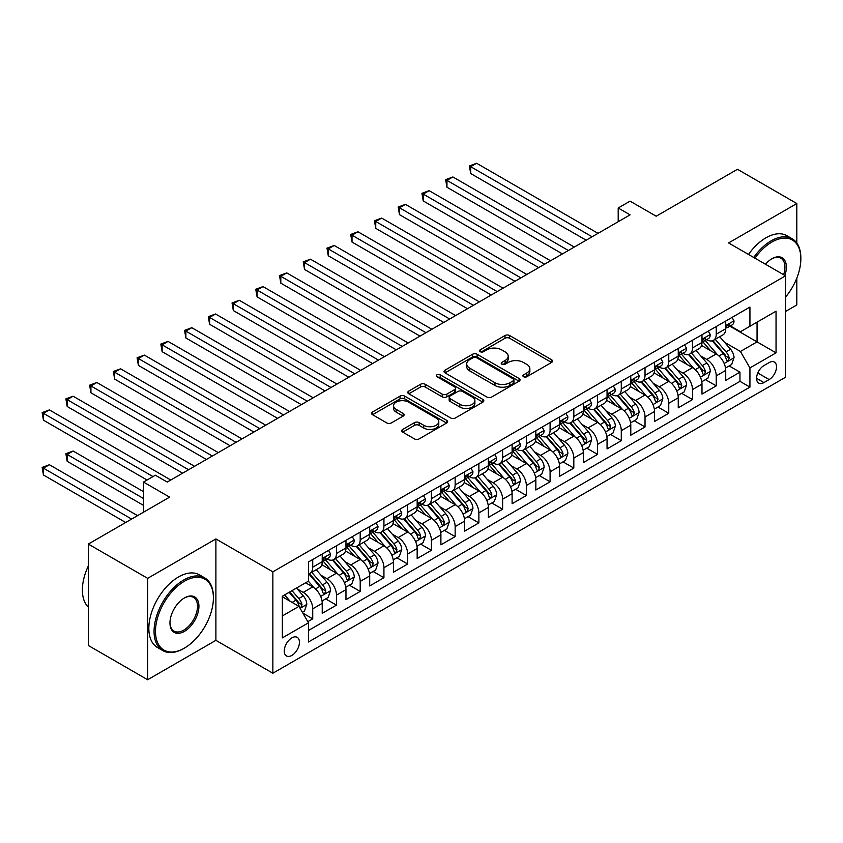 <?xml version="1.0" encoding="UTF-8"?>
<svg xmlns="http://www.w3.org/2000/svg" width="843" height="843" viewBox="0 0 843 843"><rect width="100%" height="100%" fill="white"/><g stroke="black" fill="none" stroke-linecap="round" stroke-linejoin="round"><path stroke-width="1.26" d="M523.566 376.726A2.308 1.328 0 0 0 526.833 376.726L551.585 362.437A3.298 1.907 0 0 0 552.555 361.089A3.298 1.907 0 0 0 551.585 359.75L509.646 335.535A3.298 1.907 0 0 0 504.989 335.535L480.236 349.824A2.308 1.328 0 0 0 479.562 350.772A2.308 1.328 0 0 0 480.236 351.71A2.308 1.328 0 0 0 483.492 351.71L486.696 349.856A10.548 6.091 0 0 1 501.606 349.856L505.105 351.879A10.548 6.091 0 0 1 508.192 356.178A10.548 6.091 0 0 1 505.105 360.488L501.901 362.332A2.308 1.328 0 0 0 501.227 363.28A2.308 1.328 0 0 0 501.901 364.218A2.308 1.328 0 0 0 505.168 364.218L508.371 362.374A10.548 6.091 0 0 1 523.282 362.374L526.77 364.387A10.548 6.091 0 0 1 529.857 368.697A10.548 6.091 0 0 1 526.77 372.996L523.566 374.85A2.308 1.328 0 0 0 522.892 375.788A2.308 1.328 0 0 0 523.566 376.726L523.566 374.85M291.847 655.422A10.738 6.207 120 0 0 298.865 645.949A10.738 6.207 120 0 0 297.221 637.35A10.738 6.207 120 0 0 291.847 637.877A10.738 6.207 120 0 0 284.829 647.34A10.738 6.207 120 0 0 286.472 655.949A10.738 6.207 120 0 0 291.847 655.422M402.712 429.424A3.298 1.907 0 0 0 401.742 430.762A3.298 1.907 0 0 0 402.712 432.111L414.482 438.908A3.298 1.907 0 0 0 419.14 438.908L446.632 423.028A3.298 1.907 0 0 0 447.591 421.69A3.298 1.907 0 0 0 446.632 420.341L404.693 396.136A3.298 1.907 0 0 0 400.035 396.136L372.543 412.006A3.298 1.907 0 0 0 371.573 413.344A3.298 1.907 0 0 0 372.543 414.693L386.758 422.901A3.298 1.907 0 0 0 391.415 422.901L403.175 416.105A3.298 1.907 0 0 0 404.145 414.756A3.298 1.907 0 0 0 403.175 413.418L396.126 409.35A8.809 5.09 0 0 1 393.544 405.746A8.809 5.09 0 0 1 398.992 401.047A8.809 5.09 0 0 1 408.592 402.153L436.2 418.086A8.809 5.09 0 0 1 438.781 421.69A8.809 5.09 0 0 1 433.344 426.389A8.809 5.09 0 0 1 423.734 425.283L419.14 422.628A3.298 1.907 0 0 0 414.482 422.628L402.712 429.424L402.712 432.111M796.814 243.026L796.814 203.542L737.477 169.285L656.181 216.219L630.079 201.15L618.204 208L630.079 214.849L167.23 482.07L155.365 475.22L143.5 482.07L143.5 512.217M147.651 578.34L147.651 679.743L215.892 640.343L215.892 538.94L147.651 578.34L88.315 544.072L169.612 497.138L143.5 482.07M215.892 538.94L272.858 571.828L785.539 275.83L785.539 377.243L272.858 673.23L272.858 571.828M796.814 203.542L728.573 242.942L785.539 275.83M486.938 397.074A3.298 1.907 0 0 0 491.595 397.074L519.088 381.205A3.298 1.907 0 0 0 520.047 379.856A3.298 1.907 0 0 0 519.088 378.507L477.149 354.302A3.298 1.907 0 0 0 472.491 354.302L444.999 370.172A3.298 1.907 0 0 0 444.029 371.521A3.298 1.907 0 0 0 444.999 372.859L486.938 397.074M437.886 377.232A2.308 1.328 0 0 1 440.225 377.548L440.225 374.808L482.86 399.424A3.298 1.907 0 0 1 483.819 400.773A3.298 1.907 0 0 1 482.86 402.122L455.368 417.991A3.298 1.907 0 0 1 450.71 417.991L408.771 393.776L408.771 391.089A3.298 1.907 0 0 0 407.801 392.438A3.298 1.907 0 0 0 408.771 393.776M408.771 391.089L420.531 384.292A3.298 1.907 0 0 1 425.199 384.292L442.206 394.113A3.298 1.907 0 0 0 446.864 394.113L454.662 389.603A3.298 1.907 0 0 0 455.631 388.265A3.298 1.907 0 0 0 454.662 386.916L436.959 376.695A2.308 1.328 0 0 1 436.284 375.757A2.308 1.328 0 0 1 437.707 374.524A2.308 1.328 0 0 1 440.225 374.808M147.651 679.743L88.315 645.485L88.315 544.072M785.539 311.457L796.814 304.955L796.814 278.127M307.811 621.67L312.732 618.825L302.879 613.146M297.284 588.941L303.238 592.387A13.425 7.756 60 0 1 312.732 608.825L322.226 603.346L322.226 613.346L336.473 605.126L325.672 598.888M321.014 575.242L326.979 578.677A13.425 7.756 60 0 1 336.473 595.126L345.967 589.647L345.967 599.647L360.203 591.428L349.402 585.19M344.745 561.533L350.709 564.979A13.425 7.756 60 0 1 360.203 581.417L369.698 575.938L369.698 585.938L383.934 577.718L373.143 571.48M368.486 547.834L374.44 551.269A13.425 7.756 60 0 1 383.934 567.718L393.428 562.239L393.428 572.239L407.675 564.02L396.874 557.781M392.216 534.125L398.181 537.571A13.425 7.756 60 0 1 407.675 554.009L417.169 548.53L417.169 558.54L431.405 550.31L420.615 544.083M415.957 520.426L421.911 523.861A13.425 7.756 60 0 1 431.405 540.31L440.9 534.831L440.9 544.831L455.146 536.612L444.345 530.373M439.688 506.717L445.652 510.163A13.425 7.756 60 0 1 455.146 526.601L464.641 521.122L464.641 531.132L478.877 522.902L468.076 516.675M463.429 493.018L469.382 496.453A13.425 7.756 60 0 1 478.877 512.902L488.371 507.423L488.371 517.423L502.618 509.204L491.817 502.965M487.159 479.309L493.123 482.754A13.425 7.756 60 0 1 502.618 499.204L512.112 493.713L512.112 503.724L526.348 495.494L515.547 489.267M510.9 465.61L516.854 469.056A13.425 7.756 60 0 1 526.348 485.494L535.842 480.015L535.842 490.015L550.089 481.796L539.288 475.557M534.631 451.911L540.595 455.346A13.425 7.756 60 0 1 550.089 471.795L559.583 466.305L559.583 476.316L573.82 468.097L563.019 461.859M558.372 438.202L564.325 441.648A13.425 7.756 60 0 1 573.82 458.086L583.314 452.607L583.314 462.607L597.561 454.388L586.76 448.149M582.102 424.503L588.066 427.938A13.425 7.756 60 0 1 597.561 444.387L607.055 438.908L607.055 448.908L621.291 440.689L610.49 434.451M605.843 410.794L611.797 414.24A13.425 7.756 60 0 1 621.291 430.678L630.785 425.199L630.785 435.199L645.032 426.979L634.231 420.741M629.573 397.095L635.538 400.53A13.425 7.756 60 0 1 645.032 416.979L654.526 411.5L654.526 421.5L668.762 413.281L657.962 407.043M653.314 383.386L659.268 386.832A13.425 7.756 60 0 1 668.762 403.27L678.257 397.791L678.257 407.801L692.503 399.571L681.702 393.344M677.045 369.687L683.009 373.122A13.425 7.756 60 0 1 692.503 389.571L701.987 384.092L701.987 394.092L716.234 385.873L716.234 375.873A13.425 7.756 -120 0 0 706.74 359.424L700.775 355.978M705.433 379.635L716.234 385.873M322.226 603.346A13.425 7.756 -120 0 0 312.732 586.897L305.609 582.787M345.967 589.647A13.425 7.756 -120 0 0 336.473 573.198L321.794 564.726M369.698 575.938A13.425 7.756 -120 0 0 360.203 559.499L345.525 551.016M393.428 562.239A13.425 7.756 -120 0 0 383.934 545.79L369.255 537.318M417.169 548.53A13.425 7.756 -120 0 0 407.675 532.091L392.996 523.608M440.9 534.831A13.425 7.756 -120 0 0 431.405 518.382L416.727 509.91M464.641 521.122A13.425 7.756 -120 0 0 455.146 504.683L440.467 496.2M488.371 507.423A13.425 7.756 -120 0 0 478.877 490.974L464.198 482.502M512.112 493.713A13.425 7.756 -120 0 0 502.618 477.275L487.939 468.803M535.842 480.015A13.425 7.756 -120 0 0 526.348 463.566L511.669 455.094M559.583 466.305A13.425 7.756 -120 0 0 550.089 449.867L535.41 441.395M583.314 452.607A13.425 7.756 -120 0 0 573.82 436.158L559.141 427.686M607.055 438.908A13.425 7.756 -120 0 0 597.561 422.459L582.882 413.987M630.785 425.199A13.425 7.756 -120 0 0 621.291 408.76L606.612 400.277M654.526 411.5A13.425 7.756 -120 0 0 645.032 395.051L630.353 386.579M678.257 397.791A13.425 7.756 -120 0 0 668.762 381.352L654.084 372.869M701.987 384.092A13.425 7.756 -120 0 0 692.503 367.643L677.825 359.171M769.164 362.574L763.937 365.588A10.401 6.006 120 0 0 757.14 374.756A10.401 6.006 120 0 0 758.742 383.101A10.401 6.006 120 0 0 763.937 382.585L769.164 379.571A10.401 6.006 120 0 0 775.96 370.393A10.401 6.006 120 0 0 774.369 362.058A10.401 6.006 120 0 0 769.164 362.574M282.352 615.948L298.97 606.359L308.464 622.808L308.464 641.987L749.933 387.106L749.933 367.917L740.439 351.478L724.516 342.279M308.464 622.808L282.352 637.877L282.352 596.222L308.464 581.143L308.464 561.965L749.933 307.073L749.933 326.262L776.045 311.183L776.045 352.848L749.933 367.917M326.852 558.877L326.979 558.941A13.425 7.756 60 0 0 333.691 559.615L343.185 554.125A13.425 7.756 -120 0 0 345.967 547.982L345.967 540.31M350.583 545.168L350.709 545.242A13.425 7.756 60 0 0 357.421 545.906L366.916 540.426A13.425 7.756 -120 0 0 369.698 534.283L369.698 526.601M374.324 531.469L374.44 531.543A13.425 7.756 60 0 0 381.162 532.207L390.657 526.717A13.425 7.756 -120 0 0 393.428 520.574L393.428 512.902M398.054 517.76L398.181 517.834A13.425 7.756 60 0 0 404.893 518.498L414.387 513.018A13.425 7.756 -120 0 0 417.169 506.875L417.169 499.193M421.795 504.061L421.911 504.135A13.425 7.756 60 0 0 428.634 504.799L438.118 499.319A13.425 7.756 -120 0 0 440.9 493.166L440.9 485.494M445.526 490.352L445.652 490.426A13.425 7.756 60 0 0 452.364 491.09L461.859 485.61A13.425 7.756 -120 0 0 464.641 479.467L464.641 471.795M469.266 476.653L469.382 476.727A13.425 7.756 60 0 0 476.095 477.391L485.589 471.911A13.425 7.756 -120 0 0 488.371 465.757L488.371 458.086M492.997 462.955L493.123 463.018A13.425 7.756 60 0 0 499.836 463.682L509.33 458.202A13.425 7.756 -120 0 0 512.112 452.059L512.112 444.387M516.727 449.245L516.854 449.319A13.425 7.756 60 0 0 523.566 449.983L533.061 444.503A13.425 7.756 -120 0 0 535.842 438.36L535.842 430.678M540.468 435.546L540.595 435.61A13.425 7.756 60 0 0 547.307 436.284L556.801 430.794A13.425 7.756 -120 0 0 559.583 424.651L559.583 416.979M564.199 421.837L564.325 421.911A13.425 7.756 60 0 0 571.038 422.575L580.532 417.095A13.425 7.756 -120 0 0 583.314 410.952L583.314 403.27M587.94 408.138L588.066 408.212A13.425 7.756 60 0 0 594.779 408.876L604.273 403.386A13.425 7.756 -120 0 0 607.055 397.243L607.055 389.571M611.67 394.429L611.797 394.503A13.425 7.756 60 0 0 618.509 395.167L628.003 389.687A13.425 7.756 -120 0 0 630.785 383.544L630.785 375.862M635.411 380.73L635.538 380.804A13.425 7.756 60 0 0 642.25 381.468L651.744 375.989A13.425 7.756 -120 0 0 654.526 369.835L654.526 362.163M659.142 367.021L659.268 367.095A13.425 7.756 60 0 0 665.981 367.759L675.475 362.279A13.425 7.756 -120 0 0 678.257 356.136L678.257 348.465M682.883 353.322L683.009 353.396A13.425 7.756 60 0 0 689.722 354.06L699.216 348.58A13.425 7.756 -120 0 0 701.987 342.427L701.987 334.755M308.464 630.48L739.964 381.352L739.964 372.163L725.728 380.393L725.728 370.383A13.425 7.756 -120 0 0 716.234 353.944L701.555 345.472M706.613 339.613L706.74 339.687A13.425 7.756 -120 0 0 713.452 340.351A13.425 7.756 -120 0 0 716.234 334.207L716.234 326.536M713.452 340.351L722.946 334.871A13.425 7.756 -120 0 0 725.728 328.728L725.728 321.057M312.732 559.489L312.732 567.17A13.425 7.756 60 0 1 309.95 573.314A13.425 7.756 60 0 1 308.464 573.862M309.95 573.314L319.444 567.834A13.425 7.756 -120 0 0 322.226 561.691L322.226 554.009M336.473 545.79L336.473 553.461A13.425 7.756 60 0 1 333.691 559.615M360.203 532.091L360.203 539.762A13.425 7.756 60 0 1 357.421 545.906M383.934 518.382L383.934 526.053A13.425 7.756 60 0 1 381.162 532.207M407.675 504.683L407.675 512.354A13.425 7.756 60 0 1 404.893 518.498M431.405 490.974L431.405 498.645A13.425 7.756 60 0 1 428.634 504.799M455.146 477.275L455.146 484.946A13.425 7.756 60 0 1 452.364 491.09M478.877 463.566L478.877 471.248A13.425 7.756 60 0 1 476.095 477.391M502.618 449.867L502.618 457.538A13.425 7.756 60 0 1 499.836 463.682M526.348 436.158L526.348 443.839A13.425 7.756 60 0 1 523.566 449.983M550.089 422.459L550.089 430.13A13.425 7.756 60 0 1 547.307 436.284M573.82 408.76L573.82 416.431A13.425 7.756 60 0 1 571.038 422.575M597.561 395.051L597.561 402.722A13.425 7.756 60 0 1 594.779 408.876M621.291 381.352L621.291 389.023A13.425 7.756 60 0 1 618.509 395.167M645.032 367.643L645.032 375.314A13.425 7.756 60 0 1 642.25 381.468M668.762 353.944L668.762 361.615A13.425 7.756 60 0 1 665.981 367.759M692.503 340.235L692.503 347.917A13.425 7.756 60 0 1 689.722 354.06M692.503 389.571L692.503 399.571M668.762 403.27L668.762 413.281M645.032 416.979L645.032 426.979M621.291 430.678L621.291 440.689M597.561 444.387L597.561 454.388M573.82 458.086L573.82 468.097M550.089 471.795L550.089 481.796M526.348 485.494L526.348 495.494M502.618 499.204L502.618 509.204M478.877 512.902L478.877 522.902M455.146 526.601L455.146 536.612M431.405 540.31L431.405 550.31M407.675 554.009L407.675 564.02M383.934 567.718L383.934 577.718M360.203 581.417L360.203 591.428M336.473 595.126L336.473 605.126M312.732 608.825L312.732 618.825M298.97 606.359L282.352 596.77M740.439 351.478L757.056 341.879L757.056 322.152L776.045 311.183M729.88 326.188L776.045 352.848M730.354 325.914L740.439 331.742L749.933 326.262M215.892 640.343L272.858 673.23M618.204 208L618.204 221.698M729.174 365.936L739.964 372.163M739.964 381.352L749.933 387.106M524.494 377.053L526.77 375.736A10.548 6.091 0 0 0 529.857 371.436L529.857 368.697M508.192 356.178L508.192 358.928A10.548 6.091 0 0 1 505.105 363.228L502.828 364.545M551.543 362.458L509.646 338.275A3.298 1.907 0 0 0 504.989 338.275L481.153 352.037M519.046 381.226L477.149 357.042A3.298 1.907 0 0 0 472.491 357.042L445.041 372.891M513.261 380.794A2.308 1.328 0 0 0 513.935 379.856A2.308 1.328 0 0 0 513.261 378.918L476.453 357.664A2.308 1.328 0 0 0 473.186 357.664L469.814 359.613A10.548 6.091 0 0 0 466.716 363.913A10.548 6.091 0 0 0 469.814 368.222L494.967 382.743A10.548 6.091 0 0 0 509.878 382.743L513.261 380.794L513.261 383.533A2.308 1.328 0 0 0 513.935 382.596L513.935 379.856M466.716 363.913L466.716 366.652A10.548 6.091 0 0 0 469.814 370.962L469.814 368.222M513.261 383.533L509.878 385.493A10.548 6.091 0 0 1 494.967 385.493L469.814 370.962M408.813 393.807L420.531 387.032L420.531 384.292M455.631 388.265L455.631 391.004A3.298 1.907 0 0 1 454.662 392.353L446.864 396.853A3.298 1.907 0 0 1 442.206 396.853L425.199 387.032A3.298 1.907 0 0 0 420.531 387.032M440.225 377.548L482.818 402.143M459.846 404.303A8.809 5.09 0 0 0 469.456 405.409A8.809 5.09 0 0 0 474.894 400.71A8.809 5.09 0 0 0 472.312 397.106L462.586 391.489A3.298 1.907 0 0 0 457.928 391.489L450.12 395.999A3.298 1.907 0 0 0 449.161 397.338A3.298 1.907 0 0 0 450.12 398.686L459.846 404.303L459.846 407.043A8.809 5.09 0 0 0 469.456 408.149A8.809 5.09 0 0 0 474.894 403.449L474.894 400.71M449.161 397.338L449.161 400.088A3.298 1.907 0 0 0 450.12 401.426L450.12 398.686M459.846 407.043L450.12 401.426M438.781 421.69L438.781 424.429A8.809 5.09 0 0 1 433.344 429.129A8.809 5.09 0 0 1 423.734 428.023L419.14 425.367A3.298 1.907 0 0 0 414.482 425.367L402.754 432.143M393.544 405.746L393.544 408.486A8.809 5.09 0 0 0 396.126 412.09L396.126 409.35M403.133 416.136L396.126 412.09M446.579 423.06L404.693 398.876A3.298 1.907 0 0 0 400.035 398.876L372.585 414.714M725.528 368.033L731.661 364.492L734.032 357.643A8.894 5.132 -120 0 0 730.565 349.287L719.722 336.736M717.551 354.808L705.159 340.456M710.501 350.635L703.304 342.3A21.317 12.308 -120 0 0 702.64 341.563M470.689 228.348L538.688 267.61L423.218 200.94L423.218 194.09L429.15 190.666L550.563 260.761M712.24 340.835L723.21 353.533A8.894 5.132 60 0 1 726.381 359.666L727.035 360.72L728.236 360.551L729.227 358.022A8.894 5.132 -120 0 0 726.065 351.889L715.212 339.339M712.893 340.635L724.674 354.281A4.531 2.613 60 0 1 725.812 356.052L729.227 358.022M732.019 317.421L734.032 320.92A8.894 5.132 60 0 1 732.188 324.85L727.688 327.453A8.894 5.132 -120 0 0 729.227 325.409L729.047 324.618M592.102 236.778L470.689 166.682L476.622 163.257L598.035 233.353M726.023 327.874L726.065 327.874A8.894 5.132 -120 0 0 727.688 327.453M728.089 324.745L729.227 325.409C728.668 324.07 727.72 324.618 726.381 327.052A8.894 5.132 60 0 1 725.728 328.317M586.159 240.202L470.689 173.532L470.689 166.682L469.382 165.934L476.622 163.257M470.689 173.532L469.382 165.934M785.539 297.105A40.949 23.646 120 0 0 800.85 258.769A40.949 23.646 120 0 0 771.893 242.057A40.949 23.646 120 0 0 754.938 258.169M753.716 257.463A41.96 24.226 -60 0 1 771.176 240.824A41.96 24.226 -60 0 1 792.157 238.738A41.96 24.226 -60 0 1 800.85 257.947L800.85 258.769M765.455 264.238A20.474 11.823 -60 0 1 771.893 258.769L771.893 258.769A20.474 11.823 -60 0 1 784.865 275.44M748.5 254.449A41.96 24.226 -60 0 1 765.96 237.8A41.96 24.226 -60 0 1 786.94 235.724L792.157 238.738M783.611 274.723A19.473 11.244 120 0 0 780.913 258.221A19.473 11.244 120 0 0 771.535 258.98M183.732 648.499L184.448 648.088A40.949 23.646 120 0 0 213.405 597.929A40.949 23.646 120 0 0 184.448 581.217A40.949 23.646 120 0 0 155.491 631.365A40.949 23.646 120 0 0 184.448 648.088L183.732 648.499A41.96 24.226 -60 0 1 162.752 650.575A41.96 24.226 -60 0 1 156.324 616.95A41.96 24.226 -60 0 1 183.732 579.984A41.96 24.226 -60 0 1 204.712 577.898A41.96 24.226 -60 0 1 213.405 597.107L213.405 597.929M184.448 631.365A20.474 11.823 -60 0 1 169.97 623.009A20.474 11.823 -60 0 1 184.438 597.929A20.474 11.823 -60 0 1 184.448 597.929L184.448 597.929A20.474 11.823 -60 0 1 198.927 606.296A20.474 11.823 -60 0 1 184.448 631.365M169.97 622.587A19.473 11.244 120 0 0 173.995 631.101A19.473 11.244 120 0 0 183.732 630.132A19.473 11.244 120 0 0 196.451 612.977A19.473 11.244 120 0 0 193.468 597.381A19.473 11.244 120 0 0 184.08 598.14M162.752 650.575L157.536 647.561A41.96 24.226 -60 0 1 151.097 613.936A41.96 24.226 -60 0 1 178.505 576.97A41.96 24.226 -60 0 1 199.485 574.884L204.712 577.898M88.315 607.118A41.96 24.226 -60 0 1 88.315 566.001M701.798 381.742L707.93 378.201L710.301 371.341A8.894 5.132 -120 0 0 706.834 362.996L695.991 350.435M693.821 368.517L681.418 354.165M686.76 364.334L679.574 356.009A21.317 12.308 -120 0 0 678.91 355.261M446.959 242.057L514.957 281.309L399.487 214.649L399.487 207.789L405.42 204.364L526.822 274.46M688.51 354.545L699.479 367.242A8.894 5.132 60 0 1 702.651 373.365L703.294 374.418L704.495 374.25L705.496 371.721A8.894 5.132 -120 0 0 702.324 365.599L691.481 353.038M689.153 354.334L700.944 367.98A4.531 2.613 60 0 1 702.082 369.75L705.496 371.721M678.057 395.441L684.189 391.9L686.56 385.051A8.894 5.132 -120 0 0 683.104 376.695L672.25 364.144M670.08 382.216L657.688 367.864M663.03 378.043L655.833 369.708A21.317 12.308 -120 0 0 655.169 368.971M423.218 255.756L491.227 295.018L375.746 228.348L375.746 221.498L381.679 218.074L503.092 288.169M664.769 368.243L675.738 380.941A8.894 5.132 60 0 1 678.91 387.074L679.563 388.128L680.765 387.959L681.766 385.43A8.894 5.132 -120 0 0 678.594 379.297L667.74 366.747M665.422 368.033L677.203 381.679A4.531 2.613 60 0 1 678.341 383.46L681.766 385.43M654.326 409.15L660.459 405.599L662.83 398.75A8.894 5.132 -120 0 0 659.363 390.404L648.52 377.843M646.349 395.915L633.957 381.573M639.289 391.742L632.102 383.417A21.317 12.308 -120 0 0 631.439 382.669M399.487 269.465L467.486 308.717L352.016 242.057L352.016 235.197L357.948 231.772L479.351 301.868M641.038 381.953L652.008 394.65A8.894 5.132 60 0 1 655.18 400.773L655.822 401.826L657.024 401.658L658.025 399.129A8.894 5.132 -120 0 0 654.853 393.007L644.01 380.446M641.681 381.742L653.473 395.388A4.531 2.613 60 0 1 654.611 397.158L658.025 399.129M630.585 422.849L636.718 419.308L639.089 412.459A8.894 5.132 -120 0 0 635.633 404.103L624.779 391.552M622.608 409.624L610.216 395.272M615.559 405.441L608.361 397.116A21.317 12.308 -120 0 0 607.708 396.379M375.746 283.164L443.755 322.426L328.275 255.756L328.275 248.906L334.218 245.482L455.62 315.567M617.297 395.652L628.267 408.349A8.894 5.132 60 0 1 631.439 414.482L632.092 415.536L633.293 415.367L634.294 412.838A8.894 5.132 -120 0 0 631.122 406.705L620.279 394.155M617.951 395.441L629.732 409.087A4.531 2.613 60 0 1 630.88 410.868L634.294 412.838M708.278 331.12L710.301 334.618A8.894 5.132 60 0 1 708.457 338.559L703.947 341.162A8.894 5.132 -120 0 0 705.496 339.107L705.306 338.317M568.361 250.476L446.959 180.391L452.891 176.956L574.294 247.052M702.293 341.573L702.324 341.573A8.894 5.132 -120 0 0 703.947 341.162M704.348 338.443L705.496 339.107C704.938 337.769 703.989 338.317 702.651 340.751A8.894 5.132 60 0 1 701.987 342.016M562.429 253.901L446.959 187.241L446.959 180.391L445.652 179.633L452.891 176.956M446.959 187.241L445.652 179.633M684.548 344.829L686.56 348.328A8.894 5.132 60 0 1 684.727 352.258L680.217 354.861A8.894 5.132 -120 0 0 681.766 352.817L681.576 352.026M544.631 264.186L421.911 193.332L429.15 190.666M678.552 355.282L678.594 355.282A8.894 5.132 -120 0 0 680.217 354.861M680.617 352.153L681.766 352.817C681.197 351.468 680.248 352.026 678.91 354.46A8.894 5.132 60 0 1 678.257 355.725M423.218 200.94L421.911 193.332M660.807 358.528L662.83 362.026A8.894 5.132 60 0 1 660.986 365.957L656.476 368.57A8.894 5.132 -120 0 0 658.025 366.515L657.835 365.725M520.89 277.884L398.181 207.041L405.42 204.364M654.821 368.981L654.853 368.981A8.894 5.132 -120 0 0 656.476 368.57M656.876 365.851L658.025 366.515C657.466 365.177 656.518 365.725 655.18 368.159A8.894 5.132 60 0 1 654.526 369.424M399.487 214.649L398.181 207.041M637.076 372.237L639.089 375.725A8.894 5.132 60 0 1 637.255 379.666L632.745 382.269A8.894 5.132 -120 0 0 634.294 380.225L634.105 379.434M497.159 291.594L374.44 220.74L381.679 218.074M631.08 382.69L631.122 382.69A8.894 5.132 -120 0 0 632.745 382.269M633.146 379.561L634.294 380.225C633.736 378.876 632.777 379.424 631.439 381.868A8.894 5.132 60 0 1 630.785 383.133M375.746 228.348L374.44 220.74M606.855 436.548L612.987 433.007L615.358 426.158A8.894 5.132 -120 0 0 611.892 417.812L601.048 405.251M598.878 423.323L586.486 408.981M591.818 419.15L584.631 410.815A21.317 12.308 -120 0 0 583.967 410.077M352.016 296.862L420.014 336.125L304.544 269.454L304.544 262.605L310.477 259.18L431.879 329.276M593.567 409.35L604.536 422.058A8.894 5.132 60 0 1 607.708 428.181L608.351 429.235L609.552 429.066L610.553 426.537A8.894 5.132 -120 0 0 607.381 420.415L596.538 407.854M594.21 409.15L606.001 422.796A4.531 2.613 60 0 1 607.139 424.566L610.553 426.537M613.346 385.936L615.358 389.434A8.894 5.132 60 0 1 613.514 393.365L609.004 395.968A8.894 5.132 -120 0 0 610.553 393.923L610.364 393.133M473.418 305.292L350.709 234.449L357.948 231.772M607.35 396.389L607.381 396.389A8.894 5.132 -120 0 0 609.004 395.968M609.405 393.26L610.553 393.923C609.995 392.585 609.046 393.133 607.708 395.567A8.894 5.132 60 0 1 607.055 396.832M352.016 242.057L350.709 234.449M583.114 450.257L589.246 446.716L591.617 439.867A8.894 5.132 -120 0 0 588.161 431.511L577.318 418.95M575.137 437.032L562.745 422.68M568.087 432.849L560.89 424.524A21.317 12.308 -120 0 0 560.237 423.776M328.275 310.572L396.284 349.834L280.814 283.164L280.814 276.314L286.746 272.89L408.149 342.975M569.836 423.06L580.795 435.757A8.894 5.132 60 0 1 583.967 441.89L584.62 442.944L585.822 442.775L586.823 440.246A8.894 5.132 -120 0 0 583.651 434.113L572.808 421.553M570.479 422.849L582.26 436.495A4.531 2.613 60 0 1 583.409 438.265L586.823 440.246M589.605 399.645L591.617 403.133A8.894 5.132 60 0 1 589.784 407.074L585.274 409.677A8.894 5.132 -120 0 0 586.823 407.622L586.633 406.842M449.688 319.002L326.979 248.148L334.218 245.482M583.609 410.088L583.651 410.088A8.894 5.132 -120 0 0 585.274 409.677M585.674 406.969L586.823 407.622C586.264 406.284 585.316 406.832 583.967 409.266A8.894 5.132 60 0 1 583.314 410.541M328.275 255.756L326.979 248.148M559.383 463.956L565.516 460.415L567.887 453.566A8.894 5.132 -120 0 0 564.42 445.209L553.577 432.659M551.406 450.731L539.014 436.379M544.357 446.558L537.16 438.223A21.317 12.308 -120 0 0 536.496 437.485M304.544 324.27L372.543 363.533L257.073 296.862L257.073 290.013L263.005 286.588L384.419 356.684M546.095 436.758L557.065 449.467A8.894 5.132 60 0 1 560.237 455.589L560.88 456.643L562.081 456.474L563.082 453.945A8.894 5.132 -120 0 0 559.91 447.812L549.067 435.262M546.738 436.558L558.53 450.204A4.531 2.613 60 0 1 559.668 451.974L563.082 453.945M565.874 413.344L567.887 416.842A8.894 5.132 60 0 1 566.043 420.773L561.533 423.376A8.894 5.132 -120 0 0 563.082 421.331L562.892 420.541M425.947 332.7L303.238 261.857L310.477 259.18M559.878 423.797L559.91 423.797A8.894 5.132 -120 0 0 561.533 423.376M561.933 420.668L563.082 421.331C562.523 419.993 561.575 420.541 560.237 422.975A8.894 5.132 60 0 1 559.583 424.24M304.544 269.454L303.238 261.857M535.642 477.665L541.775 474.124L544.146 467.264A8.894 5.132 -120 0 0 540.69 458.919L529.847 446.358M527.665 464.44L515.273 450.088M520.616 460.257L513.419 451.932A21.317 12.308 -120 0 0 512.765 451.184M280.814 337.98L348.812 377.243L233.342 310.572L233.342 303.722L239.275 300.287L360.678 370.383M522.365 450.468L533.334 463.165A8.894 5.132 60 0 1 536.496 469.288L537.149 470.352L538.35 470.183L539.351 467.644A8.894 5.132 -120 0 0 536.18 461.521L525.337 448.961M523.008 450.257L534.789 463.903A4.531 2.613 60 0 1 535.937 465.673L539.351 467.644M542.133 427.053L544.146 430.541A8.894 5.132 60 0 1 542.312 434.482L537.802 437.085A8.894 5.132 -120 0 0 539.351 435.03L539.162 434.24M402.216 346.399L279.507 275.556L286.746 272.89M536.137 437.496L536.18 437.496A8.894 5.132 -120 0 0 537.802 437.085M538.203 434.366L539.351 435.03C538.793 433.692 537.845 434.24 536.496 436.674A8.894 5.132 60 0 1 535.842 437.949M280.814 283.164L279.507 275.556M511.912 491.364L518.045 487.823L520.416 480.974A8.894 5.132 -120 0 0 516.949 472.617L506.106 460.067M503.935 478.139L491.543 463.787M496.885 473.966L489.688 465.631A21.317 12.308 -120 0 0 489.024 464.893M257.073 351.679L325.071 390.941L209.601 324.27L209.601 317.421L215.534 313.996L336.947 384.092M498.624 464.166L509.594 476.864A8.894 5.132 60 0 1 512.765 482.997L513.408 484.051L514.609 483.882L515.61 481.353A8.894 5.132 -120 0 0 512.439 475.22L501.596 462.67M499.267 463.966L511.058 477.612A4.531 2.613 60 0 1 512.196 479.382L515.61 481.353M518.403 440.752L520.416 444.25A8.894 5.132 60 0 1 518.571 448.181L514.061 450.784A8.894 5.132 -120 0 0 515.61 448.739L515.431 447.949M378.475 360.109L255.766 289.265L263.005 286.588M512.407 451.205L512.439 451.205A8.894 5.132 -120 0 0 514.061 450.784M514.462 448.076L515.61 448.739C515.052 447.401 514.104 447.949 512.765 450.383A8.894 5.132 60 0 1 512.112 451.648M257.073 296.862L255.766 289.265M488.171 505.073L494.304 501.532L496.685 494.672A8.894 5.132 -120 0 0 493.218 486.327L482.375 473.766M480.204 491.848L467.802 477.496M473.144 487.665L465.947 479.34A21.317 12.308 -120 0 0 465.294 478.592M233.342 365.388L301.341 404.64L185.871 337.98L185.871 331.12L191.804 327.695L313.206 397.791M474.894 477.876L485.863 490.573A8.894 5.132 60 0 1 489.035 496.696L489.678 497.749L490.879 497.581L491.88 495.052A8.894 5.132 -120 0 0 488.708 488.929L477.865 476.369M475.536 477.665L487.317 491.311A4.531 2.613 60 0 1 488.466 493.081L491.88 495.052M494.662 454.461L496.685 457.949A8.894 5.132 60 0 1 494.841 461.89L490.331 464.493A8.894 5.132 -120 0 0 491.88 462.438L491.69 461.648M354.745 373.807L232.036 302.964L239.275 300.287M488.677 464.904L488.708 464.904A8.894 5.132 -120 0 0 490.331 464.493M490.731 461.774L491.88 462.438C491.321 461.1 490.373 461.648 489.035 464.082A8.894 5.132 60 0 1 488.371 465.347M233.342 310.572L232.036 302.964M464.44 518.772L470.573 515.231L472.944 508.382A8.894 5.132 -120 0 0 469.477 500.025L458.634 487.475M456.463 505.547L444.071 491.195M449.414 501.374L442.217 493.039A21.317 12.308 -120 0 0 441.553 492.301M209.601 379.087L277.6 418.349L162.13 351.679L162.13 344.829L168.063 341.404L289.476 411.5M451.153 491.574L462.122 504.272A8.894 5.132 60 0 1 465.294 510.405L465.947 511.459L467.148 511.29L468.139 508.761A8.894 5.132 -120 0 0 464.967 502.628L454.124 490.078M451.795 491.364L463.587 505.01A4.531 2.613 60 0 1 464.725 506.791L468.139 508.761M470.931 468.16L472.944 471.659A8.894 5.132 60 0 1 471.1 475.589L466.59 478.192A8.894 5.132 -120 0 0 468.139 476.147L467.96 475.357M331.004 387.517L208.295 316.673L215.534 313.996M464.936 478.613L464.967 478.613A8.894 5.132 -120 0 0 466.59 478.192M466.99 475.484L468.139 476.147C467.58 474.809 466.632 475.357 465.294 477.791A8.894 5.132 60 0 1 464.641 479.056M209.601 324.27L208.295 316.673M440.699 532.481L446.843 528.94L449.214 522.08A8.894 5.132 -120 0 0 445.747 513.735L434.904 501.174M432.733 519.256L420.33 504.904M425.673 515.073L418.486 506.748A21.317 12.308 -120 0 0 417.822 506M185.871 392.796L253.869 432.048L138.4 365.388L138.4 358.528L144.332 355.103L265.735 425.199M427.422 505.284L438.392 517.981A8.894 5.132 60 0 1 441.563 524.104L442.206 525.157L443.407 524.989L444.409 522.46A8.894 5.132 -120 0 0 441.237 516.337L430.394 503.777M428.065 505.073L439.846 518.719A4.531 2.613 60 0 1 440.994 520.489L444.409 522.46M447.19 481.859L449.214 485.357A8.894 5.132 60 0 1 447.37 489.288L442.86 491.901A8.894 5.132 -120 0 0 444.409 489.846L444.219 489.056M307.274 401.215L184.564 330.372L191.804 327.695M441.205 492.312L441.237 492.312A8.894 5.132 -120 0 0 442.86 491.901M443.26 489.182L444.409 489.846C443.85 488.508 442.902 489.056 441.563 491.49A8.894 5.132 60 0 1 440.9 492.755M185.871 337.98L184.564 330.372M423.46 495.568L425.473 499.056A8.894 5.132 60 0 1 423.629 502.997L419.119 505.6A8.894 5.132 -120 0 0 420.668 503.556L420.488 502.765M283.543 414.925L160.823 344.07L168.063 341.404M417.464 506.021L417.506 506.021A8.894 5.132 -120 0 0 419.119 505.6M419.519 502.892L420.668 503.556C420.109 502.207 419.161 502.755 417.822 505.199A8.894 5.132 60 0 1 417.169 506.464M162.13 351.679L160.823 344.07M399.719 509.267L401.742 512.765A8.894 5.132 60 0 1 399.898 516.696L395.388 519.299A8.894 5.132 -120 0 0 396.937 517.254L396.747 516.464M259.802 428.623L137.093 357.78L144.332 355.103M393.734 519.72L393.765 519.72A8.894 5.132 -120 0 0 395.388 519.299M395.788 516.59L396.937 517.254C396.379 515.916 395.43 516.464 394.092 518.898A8.894 5.132 60 0 1 393.428 520.163M138.4 365.388L137.093 357.78M416.969 546.18L423.102 542.639L425.473 535.79A8.894 5.132 -120 0 0 422.006 527.433L411.163 514.883M408.992 532.955L396.6 518.603M401.942 528.772L394.745 520.447A21.317 12.308 -120 0 0 394.081 519.709M162.13 406.495L230.128 445.757L114.659 379.087L114.659 372.237L120.591 368.812L242.004 438.897M403.681 518.982L414.651 531.68A8.894 5.132 60 0 1 417.822 537.813L418.476 538.867L419.677 538.698L420.668 536.169A8.894 5.132 -120 0 0 417.506 530.036L406.653 517.486M404.324 518.772L416.115 532.418A4.531 2.613 60 0 1 417.253 534.199L420.668 536.169M393.238 559.878L399.371 556.338L401.742 549.488A8.894 5.132 -120 0 0 398.275 541.143L387.432 528.582M385.262 546.654L372.859 532.312M378.201 542.481L371.015 534.146A21.317 12.308 -120 0 0 370.351 533.408M138.4 420.193L206.398 459.456L90.928 392.796L90.928 385.936L96.861 382.511L218.263 452.607M379.951 532.681L390.92 545.389A8.894 5.132 60 0 1 394.092 551.512L394.735 552.565L395.936 552.397L396.937 549.868A8.894 5.132 -120 0 0 393.765 543.746L382.922 531.185M380.593 532.481L392.385 546.127A4.531 2.613 60 0 1 393.523 547.897L396.937 549.868M369.497 573.588L375.63 570.047L378.001 563.198A8.894 5.132 -120 0 0 374.545 554.842L363.691 542.281M361.521 560.363L349.128 546.011M354.471 556.18L347.274 547.855A21.317 12.308 -120 0 0 346.61 547.118M114.659 433.903L182.657 473.165L67.187 406.495L67.187 399.645L73.12 396.221L194.533 466.305M356.21 546.39L367.179 559.088A8.894 5.132 60 0 1 370.351 565.221L371.004 566.275L372.206 566.106L373.207 563.577A8.894 5.132 -120 0 0 370.035 557.444L359.181 544.894M356.863 546.18L368.644 559.826A4.531 2.613 60 0 1 369.782 561.596L373.207 563.577M375.989 522.976L378.001 526.464A8.894 5.132 60 0 1 376.168 530.405L371.658 533.008A8.894 5.132 -120 0 0 373.207 530.953L373.017 530.173M236.072 442.333L113.352 371.478L120.591 368.812M369.993 533.419L370.035 533.419A8.894 5.132 -120 0 0 371.658 533.008M372.058 530.3L373.207 530.953C372.638 529.615 371.689 530.163 370.351 532.607A8.894 5.132 60 0 1 369.698 533.872M114.659 379.087L113.352 371.478M345.767 587.286L351.9 583.746L354.271 576.897A8.894 5.132 -120 0 0 350.804 568.54L339.961 555.99M337.79 574.062L325.387 559.71M330.73 569.889L323.543 561.554A21.317 12.308 -120 0 0 322.88 560.816M90.928 447.601L147.061 480.015L43.457 420.193L43.457 413.344L49.389 409.919L170.792 480.015M332.479 560.089L343.449 572.797A8.894 5.132 60 0 1 346.621 578.92L347.263 579.973L348.465 579.805L349.466 577.276A8.894 5.132 -120 0 0 346.294 571.154L335.451 558.593M333.122 559.889L344.913 573.535A4.531 2.613 60 0 1 346.051 575.305L349.466 577.276M352.248 536.675L354.271 540.173A8.894 5.132 60 0 1 352.427 544.104L347.917 546.707A8.894 5.132 -120 0 0 349.466 544.662L349.276 543.872M212.331 456.031L89.621 385.188L96.861 382.511M346.262 547.128L346.294 547.128A8.894 5.132 -120 0 0 347.917 546.707M348.317 543.998L349.466 544.662C348.907 543.324 347.959 543.872 346.621 546.306A8.894 5.132 60 0 1 345.967 547.571M90.928 392.796L89.621 385.188M322.026 600.996L328.159 597.455L330.53 590.595A8.894 5.132 -120 0 0 327.073 582.25L316.22 569.689M314.049 587.771L308.369 581.196M307 583.588L306.072 582.524M143.5 491.659L73.12 451.026L67.187 454.461L67.187 461.311L143.5 505.368M308.738 573.798L319.708 586.496A8.894 5.132 60 0 1 322.88 592.629L323.533 593.683L324.734 593.514L325.735 590.975A8.894 5.132 -120 0 0 322.563 584.852L311.71 572.292M309.392 573.588L321.172 587.234A4.531 2.613 60 0 1 322.321 589.004L325.735 590.975M67.187 461.311L65.88 453.703L143.5 498.519M65.88 453.703L73.12 451.026M328.517 550.384L330.53 553.872A8.894 5.132 60 0 1 328.696 557.813L324.186 560.416A8.894 5.132 -120 0 0 325.735 558.361L325.546 557.571M188.6 469.741L65.88 398.887L73.12 396.221M322.521 560.827L322.563 560.827A8.894 5.132 -120 0 0 324.186 560.416M324.587 557.697L325.735 558.361C325.177 557.023 324.218 557.571 322.88 560.005A8.894 5.132 60 0 1 322.226 561.28M67.187 406.495L65.88 398.887M302.405 612.324L304.428 611.154L306.799 604.305A8.894 5.132 -120 0 0 303.332 595.948L296.504 588.045M290.129 601.259L284.639 594.895M283.259 597.297L282.352 596.243M137.567 515.642L49.389 464.735L43.457 468.16L43.457 475.009L125.702 522.491M289.149 592.292L295.977 600.195A8.894 5.132 60 0 1 299.149 606.328L299.792 607.381L300.993 607.213L301.994 604.684A8.894 5.132 -120 0 0 298.822 598.551L291.994 590.648M289.697 591.976L297.442 600.943A4.531 2.613 60 0 1 298.58 602.713L301.994 604.684M43.457 475.009L42.15 467.412L131.634 519.067M42.15 467.412L49.389 464.735M152.994 476.59L42.15 412.596L49.389 409.919M43.457 420.193L42.15 412.596M303.238 592.387L312.732 586.897M326.979 578.677L336.473 573.198M350.709 564.979L360.203 559.499M374.44 551.269L383.934 545.79M398.181 537.571L407.675 532.091M421.911 523.861L431.405 518.382M445.652 510.163L455.146 504.683M469.382 496.453L478.877 490.974M493.123 482.754L502.618 477.275M516.854 469.056L526.348 463.566M540.595 455.346L550.089 449.867M564.325 441.648L573.82 436.158M588.066 427.938L597.561 422.459M611.797 414.24L621.291 408.76M635.538 400.53L645.032 395.051M659.268 386.832L668.762 381.352M683.009 373.122L692.503 367.643M706.74 359.424L716.234 353.944M716.234 334.207L725.728 328.728M312.732 567.17L322.226 561.691M336.473 553.461L345.967 547.982M360.203 539.762L369.698 534.283M383.934 526.053L393.428 520.574M407.675 512.354L417.169 506.875M431.405 498.645L440.9 493.166M455.146 484.946L464.641 479.467M478.877 471.248L488.371 465.757M502.618 457.538L512.112 452.059M526.348 443.839L535.842 438.36M550.089 430.13L559.583 424.651M573.82 416.431L583.314 410.952M597.561 402.722L607.055 397.243M621.291 389.023L630.785 383.544M645.032 375.314L654.526 369.835M668.762 361.615L678.257 356.136M692.503 347.917L701.987 342.427M716.234 375.873L725.728 370.383M757.783 372.996L769.164 379.571M756.582 378.338L763.937 382.585M526.77 375.736L526.77 372.996M501.901 364.218L501.901 362.332M505.105 363.228L505.105 360.488M480.236 351.71L480.236 349.824M504.989 338.275L504.989 335.535M509.646 338.275L509.646 335.535M551.585 362.437L551.585 359.75M444.999 372.859L444.999 370.172M472.491 357.042L472.491 354.302M477.149 357.042L477.149 354.302M519.088 381.205L519.088 378.507M494.967 385.493L494.967 382.743M509.878 385.493L509.878 382.743M425.199 387.032L425.199 384.292M442.206 396.853L442.206 394.113M446.864 396.853L446.864 394.113M454.662 392.353L454.662 389.603M482.86 402.122L482.86 399.424M414.482 425.367L414.482 422.628M419.14 425.367L419.14 422.628M423.734 428.023L423.734 425.283M403.175 416.105L403.175 413.418M372.543 414.693L372.543 412.006M400.035 398.876L400.035 396.136M404.693 398.876L404.693 396.136M446.632 423.028L446.632 420.341M724.169 363.47L733.979 357.811M726.065 351.889L730.565 349.287M718.974 355.988L723.21 353.533M733.979 320.814L725.728 325.577M700.438 377.179L710.238 371.521M702.324 365.599L706.834 362.996M695.233 369.687L699.479 367.242M676.697 390.878L686.508 385.219M678.594 379.297L683.104 376.695M671.502 383.396L675.738 380.941M652.967 404.587L662.767 398.929M654.853 393.007L659.363 390.404M647.761 397.095L652.008 394.65M629.226 418.286L639.036 412.627M631.122 406.705L635.633 404.103M624.031 410.804L628.267 408.349M710.238 334.513L701.987 339.276M686.508 348.222L678.257 352.985M662.767 361.921L654.526 366.684M639.036 375.63L630.785 380.393M605.495 431.995L615.295 426.326M607.381 420.415L611.892 417.812M600.29 424.503L604.536 422.058M615.295 389.329L607.055 394.092M581.754 445.694L591.565 440.035M583.651 434.113L588.161 431.511M576.559 438.212L580.795 435.757M591.565 403.038L583.314 407.801M558.024 459.393L567.824 453.734M559.91 447.812L564.42 445.209M552.818 451.911L557.065 449.467M567.824 416.737L559.583 421.5M534.293 473.102L544.093 467.444M536.18 461.521L540.69 458.919M529.088 465.61L533.334 463.165M544.093 430.446L535.842 435.199M510.552 486.801L520.363 481.142M512.439 475.22L516.949 472.617M505.347 479.319L509.594 476.864M520.363 444.145L512.112 448.908M486.822 500.51L496.622 494.852M488.708 488.929L493.218 486.327M481.616 493.018L485.863 490.573M496.622 457.844L488.371 462.607M463.081 514.209L472.891 508.55M464.967 502.628L469.477 500.025M457.886 506.727L462.122 504.272M472.891 471.553L464.641 476.316M439.351 527.918L449.15 522.26M441.237 516.337L445.747 513.735M434.145 520.426L438.392 517.981M449.15 485.252L440.9 490.015M425.42 498.961L417.169 503.724M401.679 512.66L393.428 517.423M415.61 541.617L425.42 535.958M417.506 530.036L422.006 527.433M410.415 534.135L414.651 531.68M391.879 555.326L401.679 549.657M393.765 543.746L398.275 541.143M386.674 547.834L390.92 545.389M368.138 569.025L377.949 563.366M370.035 557.444L374.545 554.842M362.943 561.543L367.179 559.088M377.949 526.369L369.698 531.132M344.408 582.734L354.208 577.065M346.294 571.154L350.804 568.54M339.202 575.242L343.449 572.797M354.208 540.068L345.967 544.831M320.667 596.433L330.477 590.774M322.563 584.852L327.073 582.25M315.472 588.941L319.708 586.496M330.477 553.777L322.226 558.53M300.097 608.309L306.736 604.473M298.822 598.551L303.332 595.948M292.142 602.418L295.977 600.195"/></g></svg>

